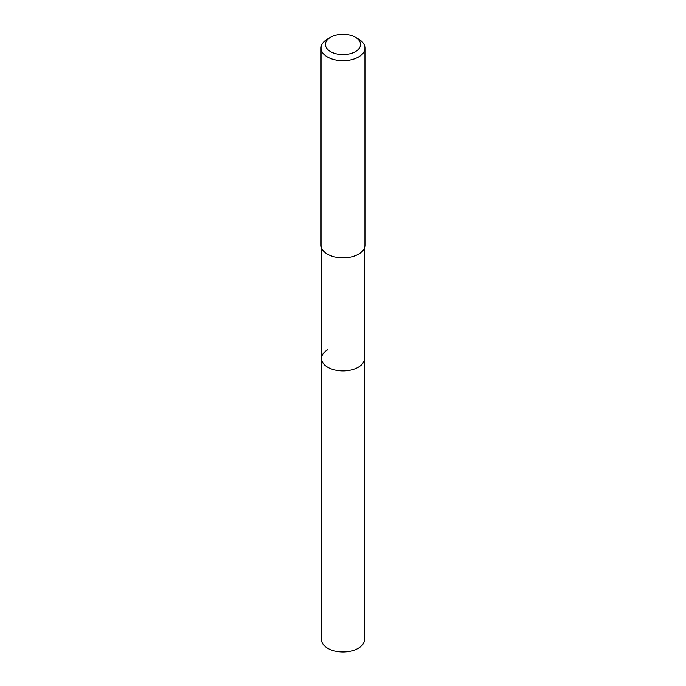 <?xml version="1.0" encoding="UTF-8"?>
<svg xmlns="http://www.w3.org/2000/svg" width="686" height="686" viewBox="0 0 686 686"><rect width="100%" height="100%" fill="white"/><g stroke="black" fill="none" stroke-linecap="round" stroke-linejoin="round"><path stroke-width="1.03" d="M321.485 247.715L321.485 639.515A21.515 12.417 0 0 0 334.768 650.997A21.515 12.417 0 0 0 358.212 648.304A21.515 12.417 0 0 0 364.515 639.515L364.515 358.469A21.515 12.417 180 0 1 358.212 367.25A21.515 12.417 180 0 1 334.768 369.943A21.515 12.417 180 0 1 321.485 358.469A21.515 12.417 180 0 1 327.788 349.689M321.485 358.469A21.515 12.417 0 0 0 334.768 369.943A21.515 12.417 0 0 0 358.212 367.25A21.515 12.417 0 0 0 364.515 358.469L364.515 247.715M321.048 48.02L321.048 245.185A21.952 12.674 0 0 0 334.596 256.898A21.952 12.674 0 0 0 358.521 254.154A21.952 12.674 0 0 0 364.952 245.185L364.952 48.02A21.952 12.674 180 0 1 358.521 56.989A21.952 12.674 180 0 1 334.596 59.733A21.952 12.674 180 0 1 321.048 48.02A21.952 12.674 180 0 1 327.479 39.059L330.583 37.267A17.562 10.136 180 0 1 355.417 37.267A17.562 10.136 180 0 1 355.417 51.613A17.562 10.136 180 0 1 330.583 51.613A17.562 10.136 180 0 1 330.583 37.267L327.479 39.059M355.417 37.267L358.521 39.059A21.952 12.674 180 0 1 364.952 48.02"/></g></svg>
